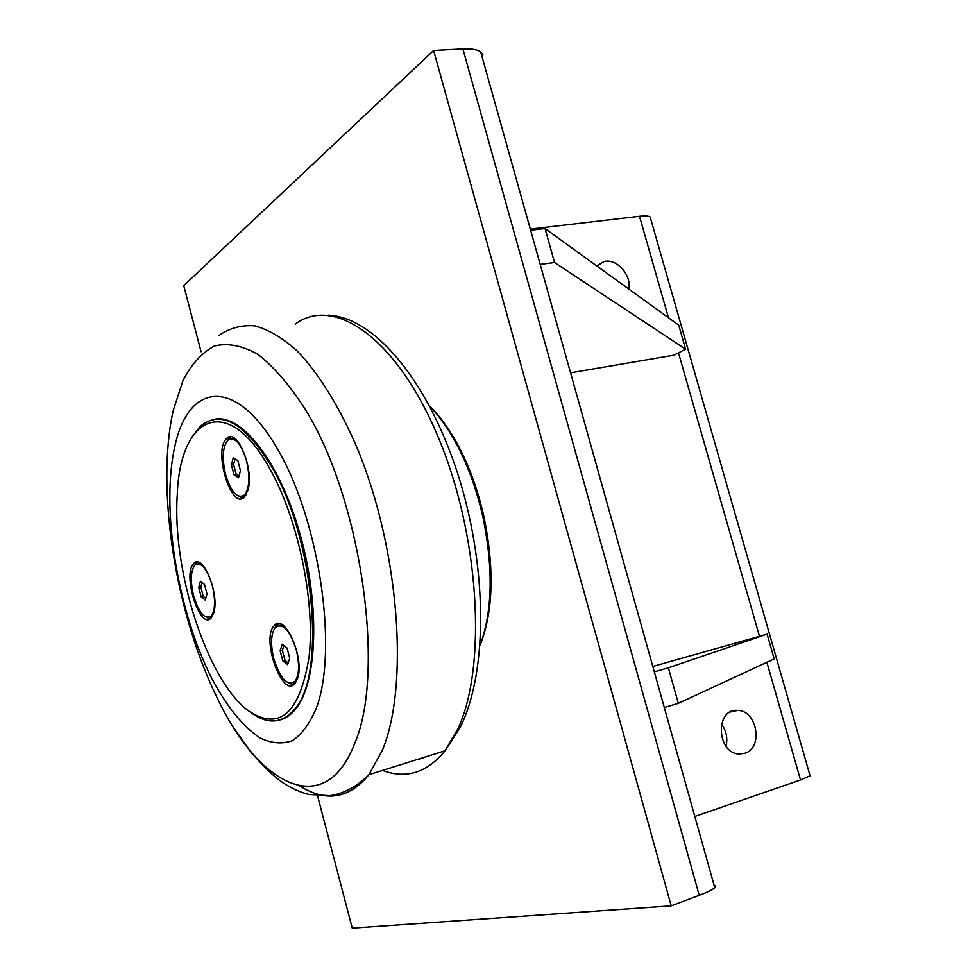 <?xml version="1.0" encoding="UTF-8"?>
<svg xmlns="http://www.w3.org/2000/svg" width="977" height="977" viewBox="0 0 977 977"><rect width="100%" height="100%" fill="white"/><g stroke="black" fill="none" stroke-linecap="round" stroke-linejoin="round"><path stroke-width="1.47" d="M280.143 650.78L282.243 644.307L287.03 647.995L289.717 658.229L287.58 664.678L282.805 660.916L280.143 650.78L282.341 650.242L284.991 660.379L288.178 662.87M282.805 660.916L284.991 660.379M283.855 645.553L282.341 650.242M296.129 681.799L293.076 682.911M279.349 625.451L282.561 625.024M296.287 649.974C299.658 664.36 299.267 674.765 295.115 681.177C287.458 686.526 280.362 679.088 273.829 658.877C270.434 644.393 270.885 633.951 275.184 627.564C282.683 622.422 289.705 629.896 296.287 649.974M278.653 623.644L275.355 627.368M288.655 683.07L293.271 684.853M231.378 464.857L233.271 457.737L237.814 460.607L240.452 470.645L238.522 477.741L233.991 474.822L231.378 464.857L233.588 464.454L236.202 474.407L238.95 476.178M233.991 474.822L236.202 474.407M235.078 458.872L233.588 464.454M245.74 495.363L242.723 496.231M231.659 438.722L234.798 438.478M246.509 460.802C250.149 476.874 249.489 488.256 244.519 494.948C237.472 499.235 231.158 492.42 225.553 474.492C221.889 458.347 222.622 446.929 227.739 440.261C234.627 436.182 240.892 443.021 246.509 460.802M231.048 436.89L227.69 440.309M238.437 496.157L242.833 498.148M198.734 587.482L200.383 581.266L204.498 584.429L206.953 593.882L205.268 600.073L201.164 596.862L198.734 587.482L200.822 587.03L203.253 596.397L205.744 598.339M201.164 596.862L203.253 596.397M202.019 582.524L200.822 587.03M212.265 616.438L209.884 617.085M198.172 563.717L200.615 563.314M212.339 585.712C215.624 600.11 215.258 610.21 211.215 616.011C204.865 619.907 198.978 613.067 193.544 595.506C190.234 581.059 190.662 570.934 194.814 565.133C201.03 561.396 206.88 568.248 212.339 585.712M197.562 562.056L194.985 564.962M206.465 617.305L210.018 618.868M251.382 712.929C268.064 724.836 282.524 723.542 294.761 709.033C326.367 675.192 314.35 537.863 271.386 466.298C244.531 422.687 220.814 409.363 200.248 426.314L191.663 437.44M214.427 419.28C241.295 413.344 279.373 461.327 299.707 532.929C320.224 604.384 317.562 682.154 295.848 708.752C291.036 714.822 285.626 718.596 279.617 720.061M213.743 612.799L211.264 617.818C200.236 631.398 181.917 574.183 193.764 563.546C202.618 552.213 219.825 594.199 213.743 612.799M297.399 678.942L295.262 683.094C283.061 699.935 260.822 639.471 274 625.891C284.197 611.358 305.361 658.742 297.399 678.942M247.853 490.393L244.555 496.853C231.537 511.667 212.778 450.104 226.652 438.514C236.849 426.583 254.618 469.558 247.853 490.393M269.31 467.898C297.802 517.554 315.339 600.782 309.123 656.568C299.78 713.662 279.446 731.651 248.109 710.572C206.977 679.992 172.013 570.763 177.264 494.802C179.915 415.811 227.25 392.278 269.31 467.898M211.496 677.843C226.664 706.554 242.907 726.619 260.248 738.062C271.545 743.412 282.231 744.291 292.306 740.7C301.795 734.411 309.782 723.578 316.279 708.215C338.384 650.242 319.54 520.436 277.48 448.895C235.762 376.572 188.805 382.508 175.042 445.402C160.668 507.515 177.142 610.063 211.496 677.843M317.574 795.925L352.245 928.15L671.211 905.862L699.239 895.323C707.311 892.257 712.502 889.742 714.785 887.763L715.726 886.09L714.065 885.162M694.83 816.479L800.505 779.964L810.08 775.823L809.86 775.066M482.467 58.29L482.833 54.749L480.684 51.891C477.289 49.546 471.366 48.557 462.89 48.948L433.617 50.486L183.737 285.65L201.067 351.72M726.021 746.233C727.865 738.16 726.351 730.772 721.453 724.067M530.316 229.094L639.495 216.271L668.476 317.733M652.807 666.473L767.104 634.134L668.378 667.816L654.321 671.846M540.196 264.401L554.557 262.52L685.598 349.192L673.983 355.164L570.568 372.823M744.669 753.34L739.125 754.012C716.397 753.328 715.017 708.056 737.635 710.413C757.273 710.303 763.587 748.26 744.669 753.34M596.715 265.878L604.03 261.543C616.597 258.123 631.704 274.989 628.809 289.07M650.719 218.909L650.169 216.992C648.557 215.893 644.991 215.661 639.495 216.271M433.617 50.486L671.211 905.862M429.587 406.053C439.149 415.286 448.101 427.364 456.442 442.276C468.655 464.405 477.9 489.587 484.189 517.847C494.472 568.98 493.226 611.162 480.452 644.38M685.598 349.192L678.722 325.133L545.019 228.52L530.633 230.218M554.557 262.52L545.019 228.52M767.104 634.134L774.199 658.925L678.343 703.318L664.311 707.543M678.343 703.318L668.378 667.816M429.648 406.163C438.588 415.298 446.965 426.876 454.818 440.908C467.275 463.489 476.703 489.208 483.127 518.066C493.422 569.078 492.42 611.48 480.11 645.272M419.56 758.995L426.082 756.906M218.799 701.217C175.86 615.986 155.465 489.66 173.259 410.34L183.041 380.371C191.602 363.945 202.105 352.489 214.537 345.992C227.922 342.744 242.43 345.577 258.075 354.468C274.036 366.973 289.79 385.317 305.349 409.497C361.282 499.137 385.805 672.909 354.553 743.717C325.634 819.19 260.798 787.462 218.799 701.217M299.89 786.058C326.184 802.496 349.192 798.71 368.903 774.7L382.105 750.788C409.351 686.965 399.532 550.332 357.472 448.809C339.495 406.664 318.417 372.86 296.715 350.499C282.268 337.712 268.296 329.505 254.777 325.866C241.759 324.816 229.888 327.967 219.153 335.331M295.139 324.144C333.755 295.249 396.271 337.431 437.781 436.084C479.536 534.358 487.279 666.106 457.944 728.744L445.048 750.763C427.157 772.673 406.359 779.255 382.691 770.511M298.229 675.779L297.79 674.875M277.126 624.828L276.809 623.9M678.502 352.844L759.447 636.198M766.896 662.308L800.505 779.964M462.89 48.948L699.239 895.323M295.115 681.177L296.666 680.774M244.519 494.948L246.18 494.618M211.215 616.011L212.668 615.681M295.848 708.752L294.761 709.033M196.377 562.984L193.764 563.546M276.747 625.231L274 625.891M229.424 438.038L226.652 438.514M234.651 729.135L251.089 752.375C263.717 766.64 273.743 776.349 281.168 781.49C290.132 787.718 299.304 792.042 308.683 794.46L329.982 795.681C343.745 793.715 356.715 786.717 368.903 774.7L445.048 750.763L459.935 727.914C488.854 670.601 487.071 562.764 456.735 470.658C426.253 378.404 373.348 316.951 328.321 315.18M650.169 216.992L810.08 775.823M480.684 51.891L714.785 887.763M604.03 261.543L596.886 266M737.635 710.413L730.344 711.989M456.442 442.276L454.818 440.908M484.189 517.847L483.127 518.066"/></g></svg>
